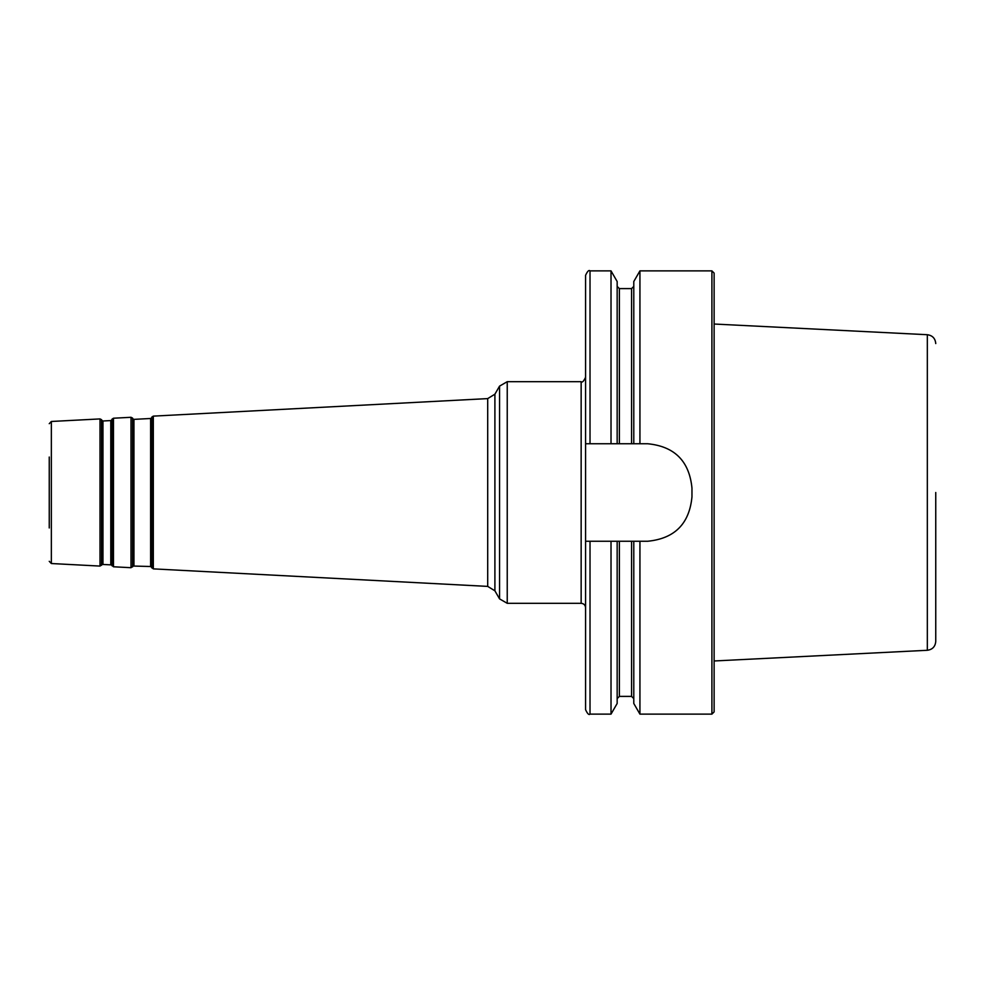 <?xml version="1.0" encoding="UTF-8"?>
<svg xmlns="http://www.w3.org/2000/svg" width="985" height="985" viewBox="0 0 985 985"><rect width="100%" height="100%" fill="white"/><g stroke="black" fill="none" stroke-linecap="round" stroke-linejoin="round"><path stroke-width="1.48" d="M585.582 541.258L585.582 443.742L639.93 443.742L639.93 270.875L711.909 270.875L711.909 714.125L639.93 714.125L639.93 541.258L585.582 541.258L585.582 709.692C587.454 713.78 588.931 715.258 590.015 714.125L590.015 541.258L585.582 541.258M639.93 270.875L633.786 281.525L633.786 443.742L647.637 443.742C674.553 446.365 689.328 461.14 691.962 488.067L691.962 496.933C689.352 523.835 674.577 538.61 647.637 541.258L633.786 541.258L633.786 703.475L639.93 714.125M935.75 492.5L935.75 641.432L935.75 492.5M711.909 714.125L714.125 711.909L714.125 273.091L711.909 270.875M585.582 443.742L585.582 275.308C587.454 271.22 588.931 269.742 590.015 270.875L590.015 443.742L585.582 443.742L585.582 377.255C583.674 381.355 582.197 382.833 581.15 381.688L581.15 603.312L507.238 603.312L499.555 598.88L494.901 590.815L494.901 394.185L499.555 386.12L499.555 598.88M581.15 603.312C583.846 603.571 585.324 605.049 585.582 607.745L585.582 632.124M49.25 457.04L49.25 527.96M101.603 565.279L101.603 419.721L102.157 564.417L100.027 566.079L51.355 563.531L49.25 561.315M132.593 566.904L132.593 418.096L133.147 566.043L131.005 567.705L113.472 566.781L111.527 564.91L111.994 419.179L111.994 565.821M133.147 566.043L150.619 566.51L153.315 568.874L487.698 586.395L494.901 590.815M102.157 564.417L111.527 564.91M611.02 270.875L611.02 443.742L617.164 443.742L617.164 281.525L611.02 270.875L590.015 270.875M611.02 714.125L611.02 541.258L617.164 541.258L617.164 703.475L611.02 714.125L590.015 714.125M935.75 641.432C935.282 646.616 932.475 649.558 927.328 650.285L927.328 334.715C932.475 335.442 935.282 338.384 935.75 343.568M51.355 563.531L51.355 421.469L49.25 423.685M51.355 421.469L100.027 418.921L100.027 566.079M132.593 418.096L131.005 417.295L131.005 567.705M113.472 566.781L113.472 418.219L131.005 417.295M507.238 603.312L507.238 381.688L499.555 386.12M153.315 568.874L153.315 416.126L487.698 398.605L487.698 586.395M153.315 416.126L151.825 417.086L151.825 567.914M151.358 566.991L151.825 417.086M133.935 565.636L133.935 419.364L150.619 418.49L150.619 566.51M102.957 564.011L102.957 420.989L110.788 420.57L110.788 564.43M631.57 443.742L631.57 288.605L633.786 286.389M619.38 443.742L619.38 288.605L617.164 286.389M633.786 698.611L631.57 696.395L631.57 541.258M631.57 696.395L619.38 696.395L619.38 541.258M927.328 334.715L714.125 324.028M927.328 650.285L714.125 660.972M101.603 419.721L100.027 418.921M113.472 418.219L111.994 419.179M487.698 398.605L494.901 394.185M150.619 418.49L151.358 418.009M133.147 418.957L133.935 419.364M110.788 420.57L111.527 420.09M102.157 420.583L102.957 420.989M581.15 381.688L507.238 381.688M631.57 288.605L619.38 288.605M619.38 696.395L617.164 698.611"/></g></svg>
